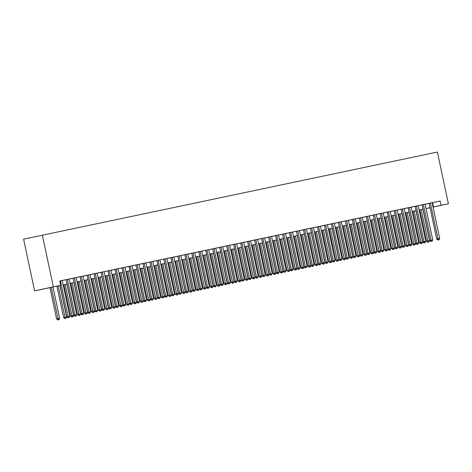 <?xml version="1.0" encoding="UTF-8"?>
<svg xmlns="http://www.w3.org/2000/svg" width="472" height="472" viewBox="0 0 472 472"><rect width="100%" height="100%" fill="white"/><g stroke="black" fill="none" stroke-linecap="round" stroke-linejoin="round"><path stroke-width="0.71" d="M41.925 289.354L34.598 290.899L23.6 239.156L437.402 152.037L448.4 203.78L441.072 205.32L440.152 201.007L59.749 280.982L60.664 285.289L41.925 289.354M430.045 207.763L426.08 208.6M60.086 285.418L66.758 316.836L69.773 316.193L62.186 280.492L63.407 280.232L59.755 281.005M73.136 278.214L64.929 279.92L66.151 279.666L73.744 315.367L75.007 315.089L67.419 279.389M82.37 314.718L83.066 314.57L82.37 314.718L81.986 313.626L83.733 313.261L76.145 277.56L77.367 277.3L71.909 278.456L73.13 278.197L80.724 313.898L81.986 313.626L74.399 277.925M80.11 276.722L87.704 312.434L90.712 311.791L83.125 276.09L84.346 275.831L76.151 277.583M96.329 311.786L97.025 311.638L96.329 311.786L95.946 310.688L97.692 310.322L90.105 274.621L91.326 274.368L85.869 275.518L87.09 275.264L94.683 310.965L95.946 310.688L88.358 274.987M101.055 272.344L92.848 274.055L94.07 273.795L101.663 309.496L102.925 309.225L95.338 273.524M101.049 272.32L108.643 308.033L111.652 307.39L104.064 271.689L105.285 271.43L101.055 272.326M108.029 270.851L115.622 306.564L118.631 305.921L111.044 270.22L112.265 269.966L104.07 271.713M121.994 267.943L113.793 269.654L115.015 269.394L122.602 305.095L123.865 304.823L116.277 269.123M131.228 304.446L131.924 304.298L131.228 304.446L130.844 303.354L132.591 302.989L125.003 267.288L126.225 267.028L120.773 268.185L121.994 267.925L129.582 303.626L130.844 303.354L123.257 267.653M128.968 266.45L136.561 302.163L139.57 301.519L131.983 265.819L133.204 265.559L125.009 267.311M135.948 264.987L143.541 300.693L146.55 300.05L138.963 264.349L140.184 264.096L131.989 265.842M149.913 262.072L141.712 263.783L142.933 263.523L150.521 299.224L151.789 298.953L144.196 263.252M156.893 260.585L164.48 296.292L167.489 295.649L159.902 259.948L161.123 259.694L149.954 262.043L148.692 262.314L149.913 262.06L157.5 297.761L158.769 297.484L151.176 261.783M163.873 259.116L171.46 294.823L174.469 294.18L166.882 258.479L168.103 258.225L159.908 259.972M177.838 256.207L169.631 257.913L170.852 257.653L178.44 293.36L179.708 293.082L172.121 257.382M184.812 254.715L192.399 290.422L195.414 289.778L187.821 254.078L189.042 253.824L177.879 256.172L176.611 256.443L177.832 256.19L185.419 291.891L186.688 291.613L179.1 255.912M194.806 252.62L190.57 253.511L191.791 253.252L199.379 288.952L200.647 288.681L193.06 252.98M205.757 250.337L197.55 252.042L198.771 251.788L206.358 287.489L207.627 287.212L200.04 251.511M214.99 286.84L215.686 286.693L214.99 286.84L214.607 285.743L216.353 285.377L208.76 249.676L209.987 249.422L204.529 250.573L205.751 250.319L213.338 286.02L214.607 285.743L207.019 250.042M212.73 248.844L220.318 284.551L223.333 283.914L215.745 248.213L216.967 247.953L208.766 249.706M219.71 247.375L227.297 283.088L230.312 282.445L222.725 246.744L223.946 246.484L215.745 248.237M233.675 244.466L225.468 246.172L226.69 245.918L234.277 281.619L235.546 281.341L227.958 245.641M242.909 280.97L243.605 280.822L242.909 280.97L242.525 279.878L244.272 279.512L236.684 243.806L237.906 243.552L232.448 244.708L233.669 244.449L241.257 280.15L242.525 279.878L234.938 244.177M240.649 242.974L248.242 278.687L251.251 278.043L243.664 242.343L244.885 242.083L236.69 243.835M256.868 278.037L257.565 277.89L256.868 278.037L256.485 276.94L258.231 276.574L250.644 240.873L251.865 240.62L246.408 241.77L247.629 241.517L255.222 277.217L256.485 276.94L248.897 241.239M261.594 238.596L253.387 240.307L254.609 240.047L262.202 275.748L263.464 275.477L255.877 239.776M270.828 275.099L271.524 274.952L270.828 275.099L270.444 274.008L272.191 273.642L264.603 237.941L265.825 237.681L260.367 238.838L261.588 238.578L269.182 274.279L270.444 274.008L262.857 238.307M268.568 237.103L276.161 272.816L279.17 272.173L271.583 236.472L272.804 236.212L264.609 237.965M282.533 234.195L274.332 235.9L275.554 235.646L283.141 271.347L284.404 271.07L276.816 235.369M291.767 270.698L292.463 270.55L291.767 270.698L291.383 269.606L293.13 269.241L285.542 233.54L286.764 233.28L281.312 234.436L282.533 234.177L290.121 269.878L291.383 269.606L283.796 233.905M289.507 232.702L297.1 268.415L300.109 267.772L292.522 232.071L293.743 231.811L285.548 233.563M296.487 231.239L304.08 266.945L307.089 266.302L299.502 230.601L300.723 230.348L292.528 232.094M310.452 228.324L302.251 230.035L303.472 229.775L311.06 265.476L312.322 265.205L304.735 229.504M317.426 226.831L325.019 262.544L328.028 261.901L320.441 226.2L321.662 225.946L309.231 228.566L310.452 228.306L318.039 264.013L319.308 263.736L311.715 228.035M324.411 225.368L331.999 261.075L335.008 260.432L327.421 224.731L328.642 224.477L320.447 226.224M338.377 222.459L330.17 224.165L331.391 223.905L338.979 259.606L340.247 259.334L332.654 223.634M345.351 220.967L352.938 256.674L355.947 256.03L348.36 220.33L349.581 220.076L338.412 222.424L337.15 222.695L338.371 222.442L345.958 258.143L347.227 257.865L339.633 222.165M355.345 218.872L351.109 219.763L352.33 219.504L359.918 255.204L361.186 254.933L353.599 219.232M366.296 216.589L358.089 218.294L359.31 218.04L366.897 253.741L368.166 253.464L360.578 217.763M373.269 215.096L380.857 250.803L383.872 250.166L376.278 214.459L377.5 214.205L366.337 216.554L365.068 216.825L366.29 216.571L373.877 252.272L375.146 251.995L367.558 216.294M380.249 213.627L387.837 249.34L390.851 248.697L383.258 212.996L384.485 212.736L376.284 214.489M394.214 210.718L386.007 212.424L387.229 212.17L394.816 247.871L396.085 247.593L388.497 211.893M403.448 247.222L404.144 247.074L403.448 247.222L403.064 246.13L404.811 245.759L397.223 210.058L398.445 209.804L392.987 210.96L394.208 210.701L401.796 246.402L403.064 246.13L395.477 210.429M401.188 209.226L408.776 244.933L411.791 244.295L404.203 208.594L405.424 208.335L397.223 210.087M417.407 244.29L418.103 244.142L417.407 244.29L417.024 243.192L418.77 242.826L411.183 207.125L412.404 206.866L406.947 208.022L408.168 207.768L415.761 243.469L417.024 243.192L409.436 207.491M422.133 204.848L413.926 206.559L415.148 206.299L422.741 242L424.003 241.723L416.416 206.022M431.367 241.351L432.063 241.204L431.367 241.351L430.983 240.26L432.73 239.894L425.142 204.193L426.363 203.933L420.906 205.09L422.127 204.83L429.721 240.531L430.983 240.26L423.396 204.559M62.192 280.515L66.157 279.684M83.131 276.114L87.096 275.282M90.111 274.645L94.075 273.813M111.05 270.244L115.015 269.412M138.969 264.379L142.933 263.541M166.887 258.508L170.858 257.671M187.827 254.107L191.797 253.269M194.806 252.638L198.777 251.806M222.725 246.767L226.696 245.936M243.67 242.366L247.635 241.534M250.65 240.897L254.614 240.065M271.589 236.496L275.554 235.664M299.508 230.625L303.472 229.793M327.426 224.76L331.391 223.923M348.365 220.359L352.336 219.521M355.345 218.89L359.316 218.052M383.264 213.019L387.235 212.188M404.209 208.618L408.174 207.786M411.189 207.149L415.153 206.317M425.148 204.217L433.343 202.464L432.122 202.73L439.709 238.425L437.963 238.791L430.375 203.09M432.128 202.748L440.152 201.007M60.664 285.289L53.336 286.828L42.338 235.091M53.336 286.828L34.598 290.899M429.927 207.739L426.068 208.553L429.927 207.739M423.054 209.184L419.089 210.016M416.074 210.654L412.109 211.485M409.094 212.117L405.129 212.955M402.114 213.586L398.15 214.418M395.135 215.055L391.17 215.887M388.155 216.518L384.19 217.356M377.205 218.802L381.169 217.964L377.211 218.819M374.196 219.456L370.225 220.288L374.19 219.433M367.216 220.92L363.245 221.757M360.236 222.389L356.266 223.227M349.286 224.666L353.251 223.834L349.286 224.69M346.277 225.327L342.306 226.159M339.297 226.79L335.327 227.628M332.317 228.259L328.347 229.091M321.361 230.537L325.332 229.705L321.367 230.56M318.358 231.191L314.387 232.029L318.352 231.174M311.378 232.661L307.408 233.492M304.393 234.13L300.428 234.962M293.442 236.407L297.413 235.575L293.448 236.431M290.433 237.062L286.469 237.9L290.433 237.038M283.454 238.531L279.489 239.363M276.474 240L272.509 240.832M269.494 241.463L265.529 242.301M262.515 242.932L258.55 243.764M255.535 244.402L251.57 245.233M248.555 245.865L244.59 246.703M241.575 247.334L237.611 248.166M234.596 248.803L230.631 249.635M227.616 250.266L223.651 251.104M216.666 252.549L220.63 251.712L216.672 252.573M213.657 253.204L209.692 254.036L213.651 253.181M206.677 254.673L202.712 255.505M199.697 256.137L195.727 256.974M188.747 258.414L192.712 257.582L188.747 258.438M185.738 259.075L181.767 259.907L185.732 259.051M178.758 260.538L174.787 261.376M171.778 262.007L167.808 262.839M160.822 264.285L164.793 263.453L160.828 264.308M157.819 264.94L153.848 265.777L157.813 264.922M150.839 266.409L146.869 267.246M143.86 267.878L139.889 268.71M132.903 270.155L136.874 269.323L132.909 270.179M129.894 270.81L125.93 271.648L129.894 270.786M122.915 272.279L118.95 273.111M115.935 273.748L111.97 274.58M108.955 275.211L104.99 276.049M101.976 276.68L98.011 277.512L101.97 276.657M94.996 278.15L91.031 278.981M88.016 279.613L84.051 280.451M81.036 281.082L77.072 281.92M74.057 282.551L70.092 283.383M67.077 284.02L63.112 284.852M433.054 207.108L448.4 203.78M433.042 207.06L441.072 205.32M63.106 284.828L67.071 283.997M70.086 283.359L74.051 282.527M77.066 281.896L81.031 281.058M84.045 280.427L88.01 279.595M91.025 278.958L94.99 278.126M104.985 276.026L108.955 275.188M111.964 274.556L115.935 273.725M118.944 273.087L122.915 272.255M139.883 268.686L143.854 267.854M146.863 267.223L150.833 266.385M167.802 262.821L171.773 261.984M174.787 261.352L178.752 260.514M195.727 256.951L199.691 256.113M202.706 255.482L206.671 254.65M223.645 251.08L227.61 250.248M230.625 249.611L234.59 248.779M237.605 248.148L241.57 247.31M244.584 246.679L248.549 245.841M251.564 245.21L255.529 244.378M258.544 243.741L262.509 242.909M265.524 242.278L269.488 241.44M272.503 240.808L276.468 239.977M279.483 239.339L283.454 238.507M300.422 234.938L304.393 234.106M307.402 233.475L311.373 232.637M328.341 229.067L332.312 228.236M335.321 227.604L339.291 226.767M342.3 226.135L346.271 225.303M356.266 223.203L360.23 222.365M363.245 221.734L367.21 220.902M384.184 217.332L388.149 216.5M391.164 215.863L395.129 215.031M398.144 214.394L402.109 213.562M405.123 212.931L409.088 212.093M412.103 211.462L416.068 210.63M419.083 209.993L423.048 209.161M426.063 208.53L430.027 207.692M432.558 202.659L433.473 206.972M438.346 239.882L439.043 239.741L438.346 239.882L437.963 238.791L436.7 239.068L429.107 203.355M436.7 239.068L437.839 239.994M439.043 239.741L439.709 238.425M419.891 209.851L426.57 241.263L429.579 240.62L422.906 209.214M421.16 209.58L428.216 242.083L427.709 242.195L428.918 241.935L428.216 242.083M429.579 240.62L428.918 241.935M427.709 242.195L426.57 241.263M429.721 240.531L430.859 241.463M432.063 241.204L432.73 239.894M424.387 242.82L425.083 242.673L424.387 242.82L424.003 241.723L425.75 241.357L418.162 205.656M422.741 242L423.88 242.927M425.083 242.673L425.75 241.357M415.761 243.469L416.9 244.396M418.103 244.142L418.77 242.826M410.428 245.753L411.124 245.605L410.428 245.753L410.044 244.661L402.457 208.96M408.776 244.933L409.92 245.865M411.124 245.605L411.791 244.295M412.911 211.314L419.59 242.732L422.599 242.089L415.926 210.683M414.18 211.049L421.236 243.552L420.729 243.658L421.938 243.404L421.236 243.552M422.599 242.089L421.938 243.404M420.729 243.658L419.59 242.732M405.932 212.783L412.611 244.201L415.62 243.558L408.947 212.152M407.2 212.518L414.257 245.015L413.749 245.127L414.959 244.868L414.257 245.015M415.62 243.558L414.959 244.868M413.749 245.127L412.611 244.201M398.952 214.253L405.631 245.664L408.64 245.027L401.967 213.615M400.221 213.987L407.277 246.484L406.77 246.596L407.973 246.337L407.277 246.484M408.64 245.027L407.973 246.337M406.77 246.596L405.631 245.664M391.972 215.716L398.651 247.133L401.66 246.49L394.987 215.084M393.241 215.45L400.297 247.953L399.79 248.06L400.993 247.806L400.297 247.953M401.66 246.49L400.993 247.806M399.79 248.06L398.651 247.133M401.796 246.402L402.94 247.334M404.144 247.074L404.811 245.759M384.993 217.185L391.671 248.602L394.68 247.959L388.008 216.554M386.261 216.919L393.318 249.417L392.81 249.529L394.014 249.275L393.318 249.417M394.68 247.959L394.014 249.275M392.81 249.529L391.671 248.602M396.468 248.691L397.164 248.543L396.468 248.691L396.085 247.593L397.831 247.228L390.244 211.527M394.816 247.871L395.961 248.797M397.164 248.543L397.831 247.228M378.013 218.654L384.692 250.066L387.701 249.428L381.028 218.017M379.281 218.388L386.338 250.886L385.831 250.998L387.034 250.738L386.338 250.886M387.701 249.428L387.034 250.738M385.831 250.998L384.692 250.066M389.488 250.154L390.185 250.007L389.488 250.154L389.105 249.063L381.518 213.362M387.837 249.34L388.981 250.266M390.185 250.007L390.851 248.697M371.033 220.117L377.712 251.535L380.721 250.892L374.048 219.486M372.302 219.852L379.358 252.355L378.851 252.461L380.054 252.207L379.358 252.355M380.721 250.892L380.054 252.207M378.851 252.461L377.712 251.535M382.509 251.623L383.205 251.476L382.509 251.623L382.125 250.532L374.538 214.831M380.857 250.803L382.001 251.735M383.205 251.476L383.872 250.166M364.054 221.586L370.732 253.004L373.741 252.361L367.063 220.955M365.322 221.321L372.378 253.824L371.871 253.93L373.075 253.676L372.378 253.824M373.741 252.361L373.075 253.676M371.871 253.93L370.732 253.004M375.529 253.092L376.225 252.945L375.529 253.092L375.146 251.995L376.892 251.629L369.299 215.928M373.877 252.272L375.022 253.198M376.225 252.945L376.892 251.629M357.074 223.055L363.753 254.467L366.762 253.83L360.083 222.424M358.342 222.79L365.399 255.287L364.891 255.399L366.095 255.14L365.399 255.287M366.762 253.83L366.095 255.14M364.891 255.399L363.753 254.467M368.549 254.555L369.246 254.414L368.549 254.555L368.166 253.464L369.912 253.098L362.319 217.397M366.897 253.741L368.042 254.668M369.246 254.414L369.912 253.098M350.094 224.524L356.773 255.936L359.782 255.293L353.103 223.887M351.363 224.253L358.419 256.756L357.912 256.868L359.115 256.609L358.419 256.756M359.782 255.293L359.115 256.609M357.912 256.868L356.773 255.936M361.57 256.025L362.266 255.877L361.57 256.025L361.186 254.933L362.933 254.567L355.339 218.866M359.918 255.204L361.062 256.137M362.266 255.877L362.933 254.567M343.114 225.988L349.793 257.405L352.802 256.762L346.123 225.356M344.383 225.722L351.439 258.225L350.932 258.332L352.136 258.078L351.439 258.225M352.802 256.762L352.136 258.078M350.932 258.332L349.793 257.405M354.584 257.494L355.286 257.346L354.584 257.494L354.207 256.396L346.619 220.695M352.938 256.674L354.083 257.6M355.286 257.346L355.947 256.03M336.135 227.457L342.808 258.874L345.823 258.231L339.144 226.825M337.403 227.191L344.46 259.688L343.952 259.801L345.156 259.541L344.46 259.688M345.823 258.231L345.156 259.541M343.952 259.801L342.808 258.874M347.604 258.963L348.306 258.815L347.604 258.963L347.227 257.865L348.967 257.5L341.38 221.799M345.958 258.143L347.103 259.069M348.306 258.815L348.967 257.5M329.155 228.926L335.828 260.337L338.843 259.7L332.164 228.289M330.424 228.654L337.48 261.158L336.973 261.27L338.176 261.01L337.48 261.158M338.843 259.7L338.176 261.01M336.973 261.27L335.828 260.337M340.625 260.426L341.327 260.278L340.625 260.426L340.247 259.334L341.988 258.969L334.4 223.268M338.979 259.606L340.123 260.538M341.327 260.278L341.988 258.969M322.175 230.389L328.848 261.807L331.863 261.163L325.184 229.758M323.438 230.124L330.5 262.627L329.993 262.733L331.197 262.479L330.5 262.627M331.863 261.163L331.197 262.479M329.993 262.733L328.848 261.807M333.645 261.895L334.347 261.748L333.645 261.895L333.267 260.804L325.674 225.103M331.999 261.075L333.143 262.007M334.347 261.748L335.008 260.432M315.196 231.858L321.869 263.276L324.883 262.633L318.205 231.227M316.458 231.593L323.521 264.09L323.013 264.202L324.217 263.948L323.521 264.09M324.883 262.633L324.217 263.948M323.013 264.202L321.869 263.276M326.665 263.364L327.367 263.217L326.665 263.364L326.288 262.267L318.694 226.566M325.019 262.544L326.158 263.47M327.367 263.217L328.028 261.901M308.216 233.327L314.889 264.739L317.904 264.102L311.225 232.69M309.479 233.062L316.541 265.559L316.033 265.671L317.237 265.411L316.541 265.559M317.904 264.102L317.237 265.411M316.033 265.671L314.889 264.739M319.686 264.827L320.388 264.68L319.686 264.827L319.308 263.736L321.048 263.37L313.461 227.669M318.039 264.013L319.178 264.94M320.388 264.68L321.048 263.37M301.23 234.79L307.909 266.208L310.924 265.565L304.245 234.159M302.499 234.525L309.561 267.028L309.054 267.134L310.257 266.881L309.561 267.028M310.924 265.565L310.257 266.881M309.054 267.134L307.909 266.208M312.706 266.296L313.408 266.149L312.706 266.296L312.322 265.205L314.069 264.839L306.481 229.132M311.06 265.476L312.198 266.409M313.408 266.149L314.069 264.839M294.251 236.26L300.93 267.677L303.944 267.034L297.266 235.628M295.519 235.994L302.582 268.497L302.074 268.603L303.278 268.35L302.582 268.497M303.944 267.034L303.278 268.35M302.074 268.603L300.93 267.677M305.726 267.766L306.422 267.618L305.726 267.766L305.343 266.668L297.755 230.967M304.08 266.945L305.219 267.872M306.422 267.618L307.089 266.302M287.271 237.729L293.95 269.14L296.965 268.503L290.286 237.097M288.539 237.463L295.602 269.96L295.094 270.072L296.298 269.813L295.602 269.96M296.965 268.503L296.298 269.813M295.094 270.072L293.95 269.14M298.747 269.229L299.443 269.087L298.747 269.229L298.363 268.137L290.776 232.436M297.1 268.415L298.239 269.341M299.443 269.087L300.109 267.772M280.291 239.198L286.97 270.609L289.979 269.966L283.306 238.561M281.56 238.926L288.616 271.43L288.115 271.542L289.318 271.282L288.616 271.43M289.979 269.966L289.318 271.282M288.115 271.542L286.97 270.609M290.121 269.878L291.259 270.81M292.463 270.55L293.13 269.241M273.312 240.661L279.99 272.078L282.999 271.435L276.327 240.03M274.58 240.395L281.637 272.899L281.135 273.005L282.339 272.751L281.637 272.899M282.999 271.435L282.339 272.751M281.135 273.005L279.99 272.078M284.787 272.167L285.483 272.019L284.787 272.167L284.404 271.07L286.15 270.704L278.563 235.003M283.141 271.347L284.28 272.273M285.483 272.019L286.15 270.704M266.332 242.13L273.011 273.548L276.02 272.904L269.347 241.499M267.6 241.865L274.657 274.362L274.155 274.474L275.359 274.214L274.657 274.362M276.02 272.904L275.359 274.214M274.155 274.474L273.011 273.548M277.807 273.636L278.504 273.489L277.807 273.636L277.424 272.539L269.837 236.838M276.161 272.816L277.3 273.742M278.504 273.489L279.17 272.173M259.352 243.599L266.031 275.011L269.04 274.374L262.367 242.962M260.621 243.328L267.677 275.831L267.176 275.943L268.379 275.683L267.677 275.831M269.04 274.374L268.379 275.683M267.176 275.943L266.031 275.011M269.182 274.279L270.32 275.211M271.524 274.952L272.191 273.642M252.372 245.062L259.051 276.48L262.06 275.837L255.387 244.431M253.641 244.797L260.697 277.3L260.19 277.406L261.399 277.152L260.697 277.3M262.06 275.837L261.399 277.152M260.19 277.406L259.051 276.48M263.848 276.568L264.544 276.421L263.848 276.568L263.464 275.477L265.211 275.105L257.623 239.404M262.202 275.748L263.341 276.68M264.544 276.421L265.211 275.105M245.393 246.531L252.072 277.949L255.081 277.306L248.408 245.9M246.661 246.266L253.718 278.763L253.21 278.875L254.42 278.622L253.718 278.763M255.081 277.306L254.42 278.622M253.21 278.875L252.072 277.949M255.222 277.217L256.361 278.144M257.565 277.89L258.231 276.574M238.413 248.001L245.092 279.412L248.101 278.775L241.428 247.363M239.682 247.735L246.738 280.232L246.231 280.344L247.44 280.085L246.738 280.232M248.101 278.775L247.44 280.085M246.231 280.344L245.092 279.412M249.889 279.501L250.585 279.353L249.889 279.501L249.505 278.409L241.918 242.708M248.242 278.687L249.381 279.613M250.585 279.353L251.251 278.043M231.433 249.464L238.112 280.881L241.121 280.238L234.448 248.832M232.702 249.198L239.758 281.701L239.251 281.808L240.454 281.554L239.758 281.701M241.121 280.238L240.454 281.554M239.251 281.808L238.112 280.881M241.257 280.15L242.401 281.082M243.605 280.822L244.272 279.512M224.454 250.933L231.132 282.35L234.142 281.707L227.469 250.302M225.722 250.667L232.779 283.165L232.271 283.277L233.475 283.023L232.779 283.165M234.142 281.707L233.475 283.023M232.271 283.277L231.132 282.35M235.929 282.439L236.625 282.291L235.929 282.439L235.546 281.341L237.292 280.976L229.705 245.275M234.277 281.619L235.422 282.545M236.625 282.291L237.292 280.976M217.474 252.402L224.153 283.814L227.162 283.176L220.489 251.771M218.742 252.137L225.799 284.634L225.292 284.746L226.495 284.486L225.799 284.634M227.162 283.176L226.495 284.486M225.292 284.746L224.153 283.814M228.95 283.902L229.646 283.76L228.95 283.902L228.566 282.811L220.979 247.11M227.297 283.088L228.442 284.014M229.646 283.76L230.312 282.445M210.494 253.871L217.173 285.283L220.182 284.64L213.509 253.234M211.763 253.6L218.819 286.103L218.312 286.215L219.515 285.955L218.819 286.103M220.182 284.64L219.515 285.955M218.312 286.215L217.173 285.283M221.97 285.371L222.666 285.224L221.97 285.371L221.586 284.28L213.999 248.579M220.318 284.551L221.462 285.483M222.666 285.224L223.333 283.914M203.515 255.334L210.193 286.752L213.202 286.109L206.529 254.703M204.783 255.069L211.839 287.572L211.332 287.678L212.536 287.424L211.839 287.572M213.202 286.109L212.536 287.424M211.332 287.678L210.193 286.752M213.338 286.02L214.483 286.947M215.686 286.693L216.353 285.377M196.535 256.803L203.214 288.221L206.223 287.578L199.55 256.172M197.803 256.538L204.86 289.035L204.352 289.147L205.556 288.888L204.86 289.035M206.223 287.578L205.556 288.888M204.352 289.147L203.214 288.221M208.01 288.303L208.707 288.162L208.01 288.303L207.627 287.212L209.373 286.846L201.78 251.145M206.358 287.489L207.503 288.416M208.707 288.162L209.373 286.846M189.555 258.272L196.234 289.684L199.243 289.041L192.564 257.635M190.824 258.001L197.88 290.504L197.373 290.616L198.576 290.357L197.88 290.504M199.243 289.041L198.576 290.357M197.373 290.616L196.234 289.684M201.031 289.773L201.727 289.625L201.031 289.773L200.647 288.681L202.394 288.315L194.8 252.614M199.379 288.952L200.523 289.885M201.727 289.625L202.394 288.315M182.575 259.736L189.254 291.153L192.263 290.51L185.584 259.104M183.844 259.47L190.9 291.973L190.393 292.079L191.597 291.826L190.9 291.973M192.263 290.51L191.597 291.826M190.393 292.079L189.254 291.153M194.051 291.242L194.747 291.094L194.051 291.242L193.667 290.15L186.08 254.449M192.399 290.422L193.544 291.354M194.747 291.094L195.414 289.778M175.596 261.205L182.275 292.622L185.284 291.979L178.605 260.573M176.864 260.939L183.921 293.437L183.413 293.549L184.617 293.295L183.921 293.437M185.284 291.979L184.617 293.295M183.413 293.549L182.275 292.622M187.065 292.711L187.767 292.563L187.065 292.711L186.688 291.613L188.434 291.248L180.841 255.547M185.419 291.891L186.564 292.817M187.767 292.563L188.434 291.248M168.616 262.674L175.289 294.085L178.304 293.448L171.625 262.037M169.885 262.408L176.941 294.906L176.434 295.018L177.637 294.758L176.941 294.906M178.304 293.448L177.637 294.758M176.434 295.018L175.289 294.085M180.086 294.174L180.788 294.026L180.086 294.174L179.708 293.082L181.449 292.717L173.861 257.016M178.44 293.36L179.584 294.286M180.788 294.026L181.449 292.717M161.636 264.137L168.309 295.555L171.324 294.911L164.645 263.506M162.905 263.872L169.961 296.375L169.454 296.481L170.657 296.227L169.961 296.375M171.324 294.911L170.657 296.227M169.454 296.481L168.309 295.555M173.106 295.643L173.808 295.496L173.106 295.643L172.728 294.552L165.135 258.851M171.46 294.823L172.605 295.755M173.808 295.496L174.469 294.18M154.657 265.606L161.33 297.024L164.345 296.381L157.666 264.975M155.925 265.341L162.982 297.838L162.474 297.95L163.678 297.696L162.982 297.838M164.345 296.381L163.678 297.696M162.474 297.95L161.33 297.024M166.126 297.112L166.828 296.965L166.126 297.112L165.749 296.015L158.155 260.314M164.48 296.292L165.625 297.218M166.828 296.965L167.489 295.649M147.677 267.075L154.35 298.487L157.365 297.85L150.686 266.444M148.94 266.81L156.002 299.307L155.494 299.419L156.698 299.159L156.002 299.307M157.365 297.85L156.698 299.159M155.494 299.419L154.35 298.487M159.147 298.575L159.849 298.434L159.147 298.575L158.769 297.484L160.51 297.118L152.922 261.417M157.5 297.761L158.639 298.688M159.849 298.434L160.51 297.118M140.697 268.544L147.37 299.956L150.385 299.313L143.706 267.907M141.96 268.273L149.022 300.776L148.515 300.888L149.718 300.629L149.022 300.776M150.385 299.313L149.718 300.629M148.515 300.888L147.37 299.956M152.167 300.044L152.869 299.897L152.167 300.044L151.789 298.953L153.53 298.587L145.942 262.886M150.521 299.224L151.66 300.157M152.869 299.897L153.53 298.587M133.718 270.008L140.39 301.425L143.405 300.782L136.727 269.376M134.98 269.742L142.042 302.245L141.535 302.351L142.739 302.098L142.042 302.245M143.405 300.782L142.739 302.098M141.535 302.351L140.39 301.425M145.187 301.514L145.889 301.366L145.187 301.514L144.804 300.416L137.216 264.715M143.541 300.693L144.68 301.62M145.889 301.366L146.55 300.05M126.732 271.477L133.411 302.894L136.426 302.251L129.747 270.845M128 271.211L135.063 303.708L134.555 303.821L135.759 303.561L135.063 303.708M136.426 302.251L135.759 303.561M134.555 303.821L133.411 302.894M138.207 302.977L138.91 302.835L138.207 302.977L137.824 301.885L130.237 266.184M136.561 302.163L137.7 303.089M138.91 302.835L139.57 301.519M119.752 272.946L126.431 304.357L129.446 303.714L122.767 272.309M121.021 272.674L128.083 305.178L127.576 305.29L128.779 305.03L128.083 305.178M129.446 303.714L128.779 305.03M127.576 305.29L126.431 304.357M129.582 303.626L130.72 304.558M131.924 304.298L132.591 302.989M112.773 274.409L119.451 305.827L122.466 305.183L115.787 273.778M114.041 274.143L121.097 306.647L120.596 306.753L121.8 306.499L121.097 306.647M122.466 305.183L121.8 306.499M120.596 306.753L119.451 305.827M124.248 305.915L124.944 305.767L124.248 305.915L123.865 304.823L125.611 304.452L118.024 268.751M122.602 305.095L123.741 306.027M124.944 305.767L125.611 304.452M105.793 275.878L112.472 307.296L115.481 306.652L108.808 275.247M107.061 275.613L114.118 308.11L113.616 308.222L114.82 307.968L114.118 308.11M115.481 306.652L114.82 307.968M113.616 308.222L112.472 307.296M117.268 307.384L117.965 307.237L117.268 307.384L116.885 306.287L109.297 270.586M115.622 306.564L116.761 307.49M117.965 307.237L118.631 305.921M98.813 277.347L105.492 308.759L108.501 308.122L101.828 276.71M100.082 277.082L107.138 309.579L106.637 309.691L107.84 309.431L107.138 309.579M108.501 308.122L107.84 309.431M106.637 309.691L105.492 308.759M110.289 308.847L110.985 308.7L110.289 308.847L109.905 307.756L102.318 272.055M108.643 308.033L109.781 308.959M110.985 308.7L111.652 307.39M91.834 278.81L98.512 310.228L101.521 309.585L94.848 278.179M93.102 278.545L100.158 311.048L99.657 311.154L100.86 310.901L100.158 311.048M101.521 309.585L100.86 310.901M99.657 311.154L98.512 310.228M103.309 310.316L104.005 310.169L103.309 310.316L102.925 309.225L104.672 308.853L97.085 273.152M101.663 309.496L102.802 310.428M104.005 310.169L104.672 308.853M84.854 280.279L91.533 311.697L94.542 311.054L87.869 279.648M86.122 280.014L93.179 312.511L92.671 312.623L93.881 312.37L93.179 312.511M94.542 311.054L93.881 312.37M92.671 312.623L91.533 311.697M94.683 310.965L95.822 311.892M97.025 311.638L97.692 310.322M77.874 281.749L84.553 313.16L87.562 312.523L80.889 281.117M79.143 281.483L86.199 313.98L85.692 314.092L86.901 313.833L86.199 313.98M87.562 312.523L86.901 313.833M85.692 314.092L84.553 313.16M89.35 313.249L90.046 313.107L89.35 313.249L88.966 312.157L81.379 276.456M87.704 312.434L88.842 313.361M90.046 313.107L90.712 311.791M70.894 283.218L77.573 314.629L80.582 313.986L73.909 282.58M72.163 282.946L79.219 315.449L78.712 315.562L79.921 315.302L79.219 315.449M80.582 313.986L79.921 315.302M78.712 315.562L77.573 314.629M80.724 313.898L81.862 314.83M83.066 314.57L83.733 313.261M63.915 284.681L70.594 316.098L73.602 315.455L66.93 284.05M65.183 284.415L72.24 316.918L71.732 317.025L72.942 316.771L72.24 316.918M73.602 315.455L72.942 316.771M71.732 317.025L70.594 316.098M75.39 316.187L76.086 316.039L75.39 316.187L75.007 315.089L76.753 314.724L69.166 279.023M73.744 315.367L74.883 316.293M76.086 316.039L76.753 314.724M56.935 286.15L63.614 317.567L66.623 316.924L59.95 285.519M58.203 285.885L65.26 318.382L64.752 318.494L65.956 318.234L65.26 318.382M66.623 316.924L65.956 318.234M64.752 318.494L63.614 317.567M68.41 317.65L69.107 317.508L68.41 317.65L68.027 316.559L60.44 280.858M66.758 316.836L67.903 317.762M69.107 317.508L69.773 316.193M49.955 287.619L56.634 319.031L59.643 318.388L52.97 286.982M51.224 287.348L58.28 319.851L57.773 319.963L58.976 319.703L58.28 319.851M59.643 318.388L58.976 319.703M57.773 319.963L56.634 319.031"/></g></svg>
